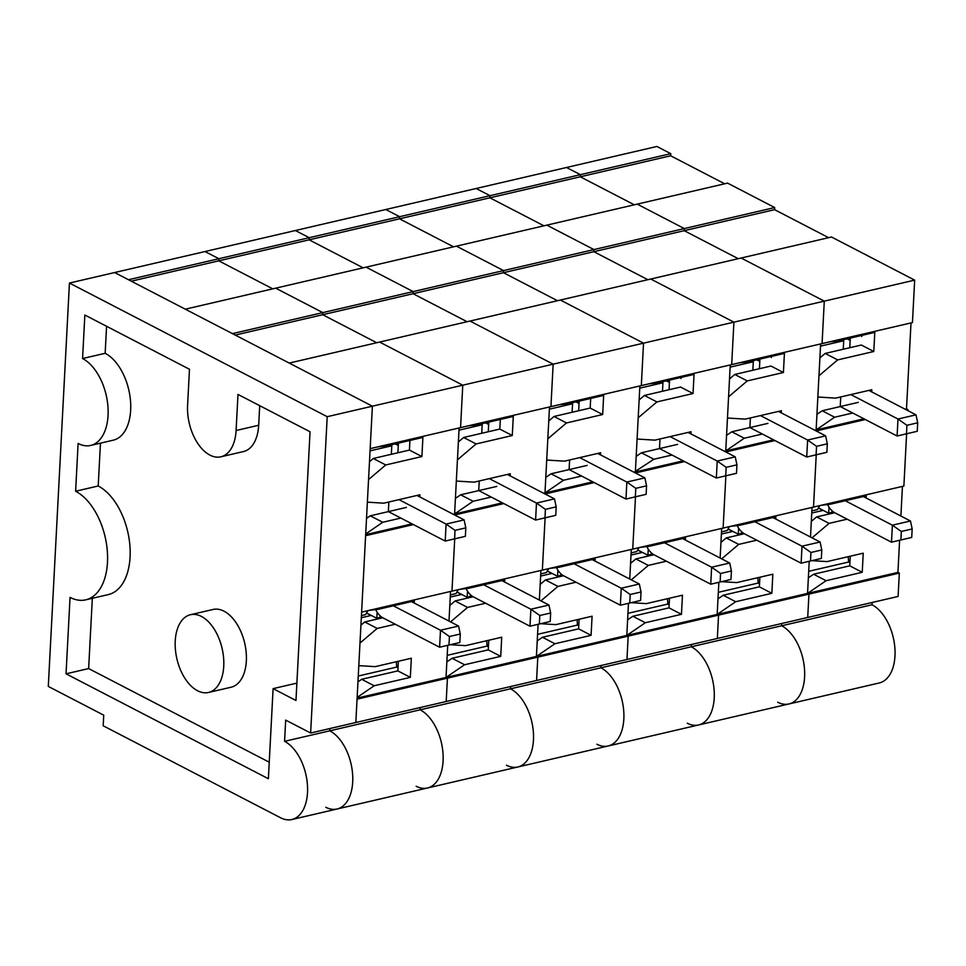 <?xml version="1.0" encoding="UTF-8"?>
<svg xmlns="http://www.w3.org/2000/svg" width="966" height="966" viewBox="0 0 966 966"><rect width="100%" height="100%" fill="white"/><g stroke="black" fill="none" stroke-linecap="round" stroke-linejoin="round"><path stroke-width="1.45" d="M872.153 602.494L872.032 604.764L781.651 625.775A41.043 23.86 76.9 0 1 804.4 667.856A41.043 23.86 76.9 0 1 788.944 703.96A41.043 23.86 76.9 0 0 804.4 667.856A41.043 23.86 76.9 0 0 781.651 625.775L781.772 623.505L781.651 625.775L691.282 646.785A41.043 23.86 76.9 0 1 714.019 688.867A41.043 23.86 76.9 0 1 698.575 724.971A41.043 23.86 76.9 0 0 714.019 688.867A41.043 23.86 76.9 0 0 691.282 646.785L691.402 644.515L691.282 646.785L600.9 667.796A41.043 23.86 76.9 0 1 623.638 709.877A41.043 23.86 76.9 0 1 608.194 745.981A41.043 23.86 76.9 0 0 623.638 709.877A41.043 23.86 76.9 0 0 600.9 667.796L601.021 665.526L600.9 667.796L510.519 688.806A41.043 23.86 76.9 0 1 533.256 730.888A41.043 23.86 76.9 0 1 517.812 766.992A41.043 23.86 76.9 0 0 533.256 730.888A41.043 23.86 76.9 0 0 510.519 688.806L510.64 686.536L510.519 688.806L420.138 709.817A41.043 23.86 76.9 0 1 442.887 751.898A41.043 23.86 76.9 0 1 427.431 788.002A41.043 23.86 76.9 0 0 442.887 751.898A41.043 23.86 76.9 0 0 420.138 709.817L420.258 707.547L420.138 709.817L329.768 730.827A41.043 23.86 76.9 0 1 352.505 772.909A41.043 23.86 76.9 0 1 337.049 809.013A41.043 23.86 -103.1 0 0 352.505 772.909A41.043 23.86 -103.1 0 0 329.768 730.827L329.877 728.557L329.768 730.827L284.572 741.333L285.682 720.093L310.629 733.025L327.208 416.696L372.393 406.191L114.628 272.545L128.49 279.729L218.871 258.719L218.751 260.832L272.786 288.846L218.751 260.832L309.132 239.822L363.168 267.836L309.132 239.822L399.513 218.811L453.537 246.825L399.513 218.811L489.895 197.801L543.918 225.815L489.895 197.801L580.276 176.79L634.3 204.804L580.276 176.79L670.645 155.78L724.681 183.794M447.717 645.336L446.038 677.444L447.427 678.156L357.046 699.167L355.826 722.52L372.393 406.191L370.171 448.647L912.447 322.584L914.669 280.128L831.521 237.008L741.139 258.019L824.288 301.138L822.066 343.594L824.288 301.138L914.669 280.128M357.094 698.116L446.038 677.444L447.427 678.156L446.195 701.509L310.629 733.025M70.047 597.386L66.038 673.821L268.379 778.729L273.1 688.637L295.97 700.495L310.05 431.778L237.986 394.418L236.09 430.51A39.908 23.196 76.9 0 1 220.876 456.809A39.908 23.196 76.9 0 1 187.585 405.358L189.481 369.266L84.851 315.025L82.569 358.543A45.607 26.505 76.9 0 1 107.83 405.297A45.607 26.505 76.9 0 1 90.671 445.435A45.607 26.505 76.9 0 1 78.113 443.466L75.614 491.235A57.006 33.134 76.9 0 1 107.202 549.69A57.006 33.134 76.9 0 1 85.745 599.838A57.006 33.134 76.9 0 1 70.047 597.386M92.325 598.316L88.643 668.569L66.038 673.821M88.643 668.569L269.248 762.21M190.459 614.726L213.051 609.474A39.908 23.196 76.9 0 1 244.676 643.09A39.908 23.196 76.9 0 1 231.115 687.212L208.523 692.465A39.908 23.196 76.9 0 1 175.232 641.026A39.908 23.196 76.9 0 1 190.459 614.726A39.908 23.196 76.9 0 1 222.083 648.343A39.908 23.196 76.9 0 1 208.523 692.465M273.1 688.637L295.693 683.385L296.828 683.976M259.709 405.684L258.683 425.257A39.908 23.196 76.9 0 1 243.468 451.557L220.876 456.809M106.574 326.291L105.161 353.29A45.607 26.505 76.9 0 1 130.434 400.045A45.607 26.505 76.9 0 1 113.263 440.182L90.671 445.435M100.452 443.153L98.206 485.983A57.006 33.134 76.9 0 1 129.794 544.438A57.006 33.134 76.9 0 1 108.337 594.585L85.745 599.838M327.208 416.696L69.443 283.05L48.3 686.428L103.736 715.166L103.181 725.78L280.563 817.755A41.043 23.86 -103.1 0 0 291.865 819.53A41.043 23.86 -103.1 0 0 307.309 783.414A41.043 23.86 -103.1 0 0 284.572 741.333M69.443 283.05L205.009 251.534L218.871 258.719L218.751 260.832L131.279 281.178M105.161 353.29L82.569 358.543M98.206 485.983L75.614 491.235M369.495 461.712L373.274 458.488L385.748 464.96L421.9 456.556L422.903 437.441L386.75 445.845L377.706 446.896M373.274 458.488L409.427 450.084L421.9 456.556M368.553 479.571L385.748 464.96M419.787 496.922L419.896 494.773L383.744 503.177L367.37 502.151M365.703 533.969L382.741 522.28L400.854 518.066M365.667 534.645L412.035 523.862M453.259 514.274L454.6 513.96L455.988 514.685L455.94 515.663L455.988 514.685L503.793 503.576M459.116 427.974L454.6 513.96L473.123 501.269L491.235 497.055M396.35 661.734L396.712 667.083L398.016 667.772M291.865 819.53L337.049 809.013A41.043 23.86 76.9 0 1 325.759 807.25M289.245 363.071L372.393 406.191L462.774 385.18L460.553 427.636L462.774 385.18L553.156 364.17L550.934 406.626L553.156 364.17L643.537 343.159L641.315 385.615L643.537 343.159L733.918 322.149L731.685 364.605L733.918 322.149L824.288 301.138L741.139 258.019L650.758 279.029L733.918 322.149L650.758 279.029L560.389 300.04L643.537 343.159L560.389 300.04L470.007 321.05L553.156 364.17L470.007 321.05L379.626 342.061L462.774 385.18L379.626 342.061L289.245 363.071M235.221 335.057L322.692 314.723L322.801 312.61L413.182 291.599L366.066 267.159L275.684 288.17L322.801 312.61L275.684 288.17L185.303 309.18L232.432 333.62L322.801 312.61L322.692 314.723L376.728 342.737L322.692 314.723L413.074 293.712L467.097 321.726L413.074 293.712L503.455 272.702L557.479 300.716L503.455 272.702L593.836 251.691L647.86 279.705L593.836 251.691L684.206 230.681L738.241 258.695L684.206 230.681L774.587 209.67L828.623 237.684M413.412 524.586L365.607 535.695L361.61 612.13L903.874 486.067L906.615 433.794M454.72 538.847L451.979 591.12L454.72 538.847M450.542 591.446L448.997 621.078M409.427 450.084L409.934 440.46A36.491 21.204 -103.1 0 1 409.874 441.595L409.427 450.084M357.951 681.863L361.707 679.291L397.859 670.887L398.366 661.263M360.922 625.183L364.713 621.971L382.79 617.769M366.525 518.392L370.28 515.82L406.42 507.416M370.28 515.82L382.741 522.28M454.648 514.999L455.988 514.685L454.6 513.96L502.405 502.851M397.859 670.887L410.333 677.359L411.335 658.244L375.182 666.649L358.797 665.634M361.707 679.291L374.18 685.763L410.333 677.359M357.13 697.44L374.18 685.763M364.713 621.971L377.187 628.431L395.263 624.229M414.221 603.05L414.342 600.924L378.189 609.329L369.133 610.379M359.98 643.054L377.187 628.431M361.308 617.745L371.089 615.475L366.488 613.084M396.712 667.083L358.253 676.031M380.942 616.537A15.963 11.64 117.4 0 1 376.8 618.288L377.126 612.154M376.8 618.288L366.561 612.975M398.282 445.471L395.227 443.877M459.828 642.499L439.602 647.232L440.496 630.243L449.431 636.522L448.985 645.01L459.828 642.499L460.275 633.998L449.431 636.522M448.985 645.01L439.602 647.232L382.922 617.842A18.475 10.735 76.9 0 1 375.689 609.618M465.358 536.347L445.205 541.069L446.099 524.079L455.034 530.358L454.588 538.847L465.358 536.347L465.805 527.859L455.034 530.358M388.525 511.678L445.205 541.069L454.588 538.847M398.958 499.639L446.099 524.079L464.103 519.889L416.962 495.449M393.355 605.803L440.496 630.243L458.572 626.04L460.275 633.998M458.572 626.04L411.431 601.601M388.851 501.982L388.344 511.618L370.316 515.808M391.351 454.286L391.798 445.797L370.063 450.856M398.403 443.14L397.895 452.764M391.846 444.662A36.491 21.204 76.9 0 1 391.798 445.797M361.429 615.596L365.583 614.63L367.925 610.657M465.805 527.859L464.103 519.889M458.379 441.969L463.656 437.477L476.129 443.949L457.437 459.828L456.326 481.056L474.125 482.167L510.277 473.763L510.169 475.912M476.129 443.949L512.282 435.545L513.284 416.431L477.132 424.835L468.087 425.885M463.656 437.477L499.808 429.073L512.282 435.545M543.641 493.264L544.981 492.95L546.37 493.674L546.321 494.652L546.37 493.674L594.175 482.565M549.485 406.964L544.981 492.95L563.504 480.259L581.617 476.045M486.719 640.724L487.081 646.073L488.398 646.761M670.766 153.666L656.904 146.47L566.523 167.492L580.385 174.677L566.523 167.492L476.141 188.503L490.004 195.687L476.141 188.503L385.772 209.513L399.622 216.698L385.772 209.513L295.391 230.524L309.241 237.708L295.391 230.524L205.009 251.534L218.871 258.719L309.241 237.708L309.132 239.822L309.241 237.708L399.622 216.698L399.513 218.811L399.622 216.698L490.004 195.687L489.895 197.801L490.004 195.687L580.385 174.677L580.276 176.79L580.385 174.677L670.766 153.666L670.645 155.78M872.032 604.764A41.043 23.86 76.9 0 1 894.782 646.846A41.043 23.86 76.9 0 1 879.326 682.95L427.431 788.002A41.043 23.86 76.9 0 1 416.141 786.239M538.098 624.326L536.42 656.433L537.796 657.146L447.427 678.156L446.195 701.509L807.721 617.467L898.09 596.457L899.322 573.104L897.933 572.391L899.612 540.284M774.696 207.557L727.579 183.117L637.198 204.128L684.326 228.568L637.198 204.128L546.828 225.138L593.945 249.578L546.828 225.138L456.447 246.149L503.564 270.589L456.447 246.149L366.066 267.159L413.182 291.599L413.074 293.712L413.182 291.599L503.564 270.589L503.455 272.702L503.564 270.589L593.945 249.578L593.836 251.691L593.945 249.578L684.326 228.568L684.206 230.681L684.326 228.568L774.696 207.557L774.587 209.67M545.102 517.836L542.361 570.109L545.102 517.836M540.924 570.435L539.366 600.067M446.86 661.867L452.088 658.281L464.561 664.753L446.038 677.444L536.42 656.433L537.796 657.146L536.577 680.499L537.796 657.146L628.178 636.135L626.958 659.488L628.178 636.135L718.559 615.125L717.34 638.478L718.559 615.125L808.94 594.114L807.721 617.467L808.94 594.114L899.322 573.104M499.808 429.073L500.316 419.449A36.491 21.204 -103.1 0 1 500.255 420.584L499.808 429.073M452.088 658.281L488.241 649.877L488.736 640.253M449.806 605.44L455.095 600.961L473.171 596.759M455.421 498.396L460.649 494.809L496.802 486.405M460.649 494.809L473.123 501.269M545.029 493.988L546.37 493.674L544.981 492.95L592.786 481.841M488.241 649.877L500.714 656.349L501.716 637.234L465.564 645.638L450.47 644.708M464.561 664.753L500.714 656.349M455.095 600.961L467.568 607.421L485.632 603.219M504.602 582.039L504.711 579.914L468.558 588.318L459.514 589.369M450.554 621.875L467.568 607.421M450.253 597.073L461.47 594.464L456.87 592.073M487.081 646.073L447.198 655.346M487.963 431.826A15.963 5.772 3 0 0 488.277 431.717L488.784 422.13M471.323 595.527A15.963 11.64 117.4 0 1 467.182 597.278L467.508 591.144M467.182 597.278L456.93 591.965M488.663 424.46L485.608 422.866M550.209 621.488L529.984 626.222L530.877 609.232L539.813 615.511L539.366 624L550.209 621.488L550.656 612.987L539.813 615.511M539.366 624L529.984 626.222L473.304 596.831A18.475 10.735 76.9 0 1 466.071 588.608M555.74 515.337L535.587 520.058L536.48 503.069L545.416 509.348L544.969 517.836L555.74 515.337L556.187 506.848L545.416 509.348M478.907 490.668L535.587 520.058L544.969 517.836M489.339 478.629L536.48 503.069L554.484 498.879L507.343 474.439M483.737 584.792L530.877 609.232L548.954 605.03L550.656 612.987M548.954 605.03L501.813 580.59M479.233 480.971L478.725 490.607L460.685 494.797M481.732 433.275L482.179 424.786L458.995 430.172M482.227 423.651A36.491 21.204 76.9 0 1 482.179 424.786M450.361 594.923L455.964 593.619L458.307 589.646M556.187 506.848L554.484 498.879M639.142 399.948L644.419 395.456L656.892 401.928L638.2 417.807L637.089 439.035L654.888 440.146L691.04 431.742L690.919 433.891M656.892 401.928L693.045 393.524L694.035 374.41L657.894 382.814L648.838 383.864M644.419 395.456L680.571 387.052L693.045 393.524M634.022 472.253L653.885 459.248L671.998 455.034M639.866 385.953L635.362 471.939L683.167 460.83M724.403 451.243L725.744 450.929L727.132 451.653L727.072 452.631L727.132 451.653L774.925 440.544M730.248 364.943L725.744 450.929L744.267 438.238L762.379 434.024M667.482 598.703L667.844 604.052L669.16 604.74M608.194 745.981A41.043 23.86 76.9 0 1 596.891 744.218M628.48 603.315L626.801 635.423L628.178 636.135L626.801 635.423L645.312 622.732L681.465 614.328L682.467 595.213L646.314 603.617L631.221 602.675M635.411 472.978L636.751 472.664L635.362 471.939L636.751 472.664L636.703 473.642L636.751 472.664L684.556 461.555M635.483 496.826L632.742 549.099L635.483 496.826M725.864 475.815L723.123 528.088L725.864 475.815M721.687 528.414L720.129 558.046M718.861 582.305L717.17 614.412L718.559 615.125L717.17 614.412L735.694 601.721L771.846 593.317L772.848 574.202L736.696 582.607L721.602 581.665M681.054 377.428A36.491 21.204 -103.1 0 1 681.006 378.563L681.066 377.428M627.61 619.846L632.839 616.26L668.991 607.856L669.498 598.232M630.569 563.42L635.845 558.94L653.922 554.738M636.183 456.375L641.412 452.788L677.564 444.384M641.412 452.788L653.885 459.248M725.792 451.967L727.132 451.653L725.744 450.929L773.549 439.82M668.991 607.856L681.465 614.328M632.839 616.26L645.312 622.732M635.845 558.94L648.319 565.4L666.395 561.198M685.365 540.018L685.474 537.893L649.321 546.297L640.277 547.348M631.305 579.854L648.319 565.4M631.003 555.052L642.221 552.443L637.632 550.052M667.844 604.052L627.948 613.325M537.229 640.856L542.469 637.27L554.943 643.742L536.42 656.433L807.552 593.402L808.94 594.114L807.552 593.402L826.075 580.711L862.227 572.307L863.23 553.192L827.077 561.596L811.983 560.654M668.713 389.805A15.963 5.772 3 0 0 669.04 389.696L669.547 380.109M652.086 553.506A15.963 11.64 117.4 0 1 647.932 555.257L648.258 549.123M647.932 555.257L637.693 549.944M669.426 382.439L666.359 380.845M730.972 579.467L710.747 584.201L711.628 567.211L720.564 573.49L720.129 581.979L730.972 579.467L731.419 570.966L720.564 573.49M720.129 581.979L710.747 584.201L654.067 554.81A18.475 10.735 76.9 0 1 646.822 546.587M736.503 473.316L716.337 478.037L717.231 461.048L726.166 467.327L725.72 475.815L736.503 473.316L736.937 464.827L726.166 467.327M659.657 448.647L716.337 478.037L725.72 475.815M670.09 436.608L717.231 461.048L735.235 456.858L688.094 432.418M664.499 542.771L711.628 567.211L729.704 563.009L731.419 570.966M729.704 563.009L682.564 538.569M659.995 438.95L659.488 448.586L641.448 452.776M662.495 391.254L662.942 382.765L639.758 388.151M662.978 381.63A36.491 21.204 76.9 0 1 662.942 382.765M631.124 552.902L636.715 551.598L639.069 547.625M736.937 464.827L735.235 456.858M548.76 420.959L554.037 416.467L566.511 422.939L547.819 438.818L546.708 460.045L564.506 461.156L600.659 452.752L600.55 454.901M566.511 422.939L602.663 414.535L603.665 395.42L567.513 403.824L558.457 404.875M554.037 416.467L590.19 408.063L602.663 414.535M577.1 619.713L577.463 625.062L578.779 625.751M517.812 766.992A41.043 23.86 76.9 0 1 506.51 765.229M631.305 549.425L629.747 579.057M590.19 408.063L590.697 398.439A36.491 21.204 -103.1 0 1 590.637 399.574L590.19 408.063M542.469 637.27L578.622 628.866L579.117 619.242M540.187 584.43L545.464 579.95L563.54 575.748M545.802 477.385L551.031 473.799L587.183 465.395M551.031 473.799L563.504 480.259M578.622 628.866L591.083 635.338L592.086 616.223L555.933 624.628L540.839 623.698M554.943 643.742L591.083 635.338M545.464 579.95L557.937 586.41L576.014 582.208M594.984 561.029L595.092 558.903L558.94 567.308L549.895 568.358M540.924 600.864L557.937 586.41M540.634 576.062L551.84 573.454L547.251 571.063M577.463 625.062L537.579 634.336M578.344 410.816A15.963 5.772 3 0 0 578.658 410.707L579.165 401.119M561.705 574.516A15.963 11.64 117.4 0 1 557.563 576.267L557.877 570.133M557.563 576.267L547.311 570.954M579.045 403.45L575.99 401.856M640.591 600.478L620.365 605.211L621.259 588.222L630.194 594.501L629.747 602.989L640.591 600.478L641.038 591.977L630.194 594.501M629.747 602.989L620.365 605.211L563.685 575.821A18.475 10.735 76.9 0 1 556.452 567.597M646.121 494.326L625.968 499.048L626.849 482.058L635.785 488.337L635.35 496.826L646.121 494.326L646.568 485.838L635.785 488.337M569.288 469.657L625.968 499.048L635.35 496.826M579.709 457.618L626.849 482.058L644.853 477.868L597.712 453.428M574.118 563.782L621.259 588.222L639.335 584.019L641.038 591.977M639.335 584.019L592.194 559.58M569.614 459.961L569.107 469.597L551.067 473.787M572.114 412.265L572.56 403.776L549.376 409.161M572.609 402.641A36.491 21.204 76.9 0 1 572.56 403.776M540.743 573.913L546.333 572.609L548.688 568.636M646.568 485.838L644.853 477.868M729.511 378.938L734.788 374.446L747.261 380.918L728.581 396.797L727.47 418.024L745.269 419.135L781.409 410.731L781.301 412.88M747.261 380.918L783.414 372.514L784.416 353.399L748.264 361.803L739.219 362.854M734.788 374.446L770.94 366.042L783.414 372.514M814.785 430.232L816.125 429.918L817.502 430.643L817.453 431.621L817.502 430.643L865.307 419.534M820.629 343.932L816.125 429.918L834.636 417.227L852.749 413.013M757.863 577.692L758.225 583.041L759.542 583.73M698.575 724.971A41.043 23.86 76.9 0 1 687.273 723.208M816.234 454.805L813.505 507.078L816.234 454.805M812.056 507.404L810.51 537.036M809.23 561.294L807.552 593.402L897.933 572.391M771.436 356.418A36.491 21.204 -103.1 0 1 771.387 357.553L771.448 356.418M717.992 598.835L723.22 595.249L759.373 586.845L759.88 577.221M720.95 542.409L726.227 537.929L744.303 533.727M726.553 435.364L731.793 431.778L767.946 423.374M731.793 431.778L744.267 438.238M816.161 430.957L817.502 430.643L816.125 429.918L863.93 418.809M759.373 586.845L771.846 593.317M723.22 595.249L735.694 601.721M726.227 537.929L738.7 544.389L756.776 540.187M775.746 519.008L775.855 516.882L739.702 525.287L730.646 526.337M721.687 558.843L738.7 544.389M721.385 534.041L732.602 531.433L728.002 529.042M758.225 583.041L718.33 592.315M759.095 368.795A15.963 5.772 3 0 0 759.421 368.686L759.916 359.098M742.468 532.495A15.963 11.64 117.4 0 1 738.314 534.246L738.64 528.112M738.314 534.246L728.074 528.933M759.795 361.429L756.74 359.835M821.354 558.445L801.128 563.19L802.009 546.201L810.945 552.48L810.498 560.968L821.354 558.445L821.788 549.956L810.945 552.48M810.498 560.968L801.128 563.19L744.436 533.8A18.475 10.735 76.9 0 1 737.203 525.576M826.872 452.305L806.719 457.027L807.612 440.037L816.548 446.316L816.101 454.805L826.872 452.305L827.319 443.817L816.548 446.316M750.039 427.636L806.719 457.027L816.101 454.805M760.471 415.597L807.612 440.037L825.616 435.847L778.475 411.407M754.869 521.761L802.009 546.201L820.086 541.998L821.788 549.956M820.086 541.998L772.945 517.559M750.365 417.94L749.87 427.576L731.83 431.766M752.864 370.244L753.311 361.755L730.127 367.14M753.359 360.62A36.491 21.204 76.9 0 1 753.311 361.755M721.493 531.892L727.096 530.588L729.439 526.615M827.319 443.817L825.616 435.847M819.893 357.927L825.169 353.435L837.643 359.907L818.963 375.786L817.84 397.014L835.638 398.125L871.791 389.721L871.682 391.87M837.643 359.907L873.795 351.503L874.798 332.389L838.645 340.793L829.601 341.843M825.169 353.435L861.322 345.031L873.795 351.503M905.154 409.222L906.494 408.908L907.883 409.632L907.835 410.61M911.01 322.922L906.494 408.908M848.245 556.682L848.607 562.031L849.911 562.719M788.944 703.96A41.043 23.86 76.9 0 1 777.654 702.197M902.437 486.393L900.892 516.025M861.817 335.407A36.491 21.204 -103.1 0 1 861.769 336.542L861.829 335.407M808.373 577.825L813.601 574.239L849.754 565.835L850.261 556.211M811.331 521.399L816.608 516.919L834.684 512.717M816.934 414.354L822.175 410.767L858.315 402.363M822.175 410.767L834.636 417.227M906.543 409.946L907.883 409.632M849.754 565.835L862.227 572.307M813.601 574.239L826.075 580.711M816.608 516.919L829.082 523.379L847.158 519.177M866.116 497.997L866.236 495.872L830.084 504.276L821.028 505.327M812.068 537.833L829.082 523.379M811.766 513.031L822.984 510.422L818.383 508.031M848.607 562.031L808.711 571.304M832.837 511.485A15.963 11.64 117.4 0 1 828.695 513.236L829.021 507.102M828.695 513.236L818.456 507.923M850.177 340.418L847.122 338.825M911.723 537.434L891.497 542.18L892.391 525.19L901.326 531.469L900.88 539.958L911.723 537.434L912.17 528.945L901.326 531.469M900.88 539.958L891.497 542.18L834.817 512.789A18.475 10.735 76.9 0 1 827.584 504.566M917.253 431.295L897.1 436.016L897.994 419.027L906.929 425.306L906.482 433.794L917.253 431.295L917.7 422.806L906.929 425.306M840.42 406.626L897.1 436.016L906.482 433.794M850.853 394.587L897.994 419.027L915.997 414.837L868.857 390.397M845.25 500.75L892.391 525.19L910.467 520.988L912.17 528.945M910.467 520.988L863.326 496.548M840.746 396.929L840.239 406.565L822.199 410.755M843.246 349.233L843.692 340.744L820.508 346.13M850.297 338.088L849.79 347.712M843.741 339.609A36.491 21.204 76.9 0 1 843.692 340.744M811.875 510.881L817.477 509.577L819.82 505.604M917.7 422.806L915.997 414.837M258.683 425.257L236.09 430.51M427.431 788.002L337.049 809.013"/></g></svg>
